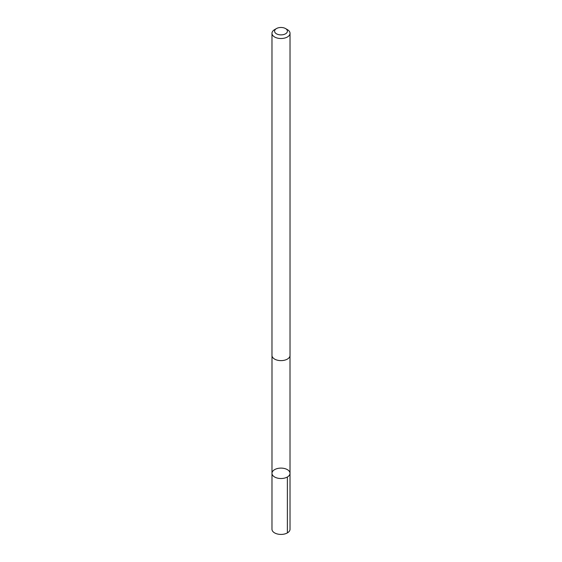 <?xml version="1.0" encoding="UTF-8"?>
<svg xmlns="http://www.w3.org/2000/svg" width="562" height="562" viewBox="0 0 562 562"><rect width="100%" height="100%" fill="white"/><g stroke="black" fill="none" stroke-linecap="round" stroke-linejoin="round"><path stroke-width="0.84" d="M275.422 469.221A9.02 5.206 180 0 1 284.941 468.631A9.02 5.206 180 0 1 290.02 473.316A9.02 5.206 180 0 1 281 478.522A9.02 5.206 180 0 1 271.98 473.316A9.02 5.206 180 0 1 275.422 469.221M271.973 529.214A9.027 5.213 0 0 0 277.059 533.9A9.027 5.213 0 0 0 286.585 533.31A9.027 5.213 0 0 0 290.027 529.214L290.02 473.316A9.02 5.206 180 0 1 281 478.522A9.02 5.206 180 0 1 271.98 473.316L271.973 529.214M276.462 28.564L274.621 29.624A9.027 5.213 0 0 0 271.973 33.313L271.973 355.416A9.027 5.213 0 0 0 277.059 360.102A9.027 5.213 0 0 0 286.585 359.504A9.027 5.213 0 0 0 290.027 355.416L290.027 33.313A9.027 5.213 0 0 0 287.379 29.624L285.538 28.564A6.421 3.709 0 0 0 276.462 28.564A6.421 3.709 0 0 0 276.202 33.643A6.421 3.709 0 0 0 284.969 34.092A6.421 3.709 0 0 0 285.538 28.564M271.973 33.313A9.027 5.213 0 0 0 277.059 37.998A9.027 5.213 0 0 0 286.585 37.401A9.027 5.213 0 0 0 290.027 33.313M287.379 476.998L287.379 532.895M271.994 355.739L271.98 473.316M290.006 355.739L290.02 473.316"/></g></svg>
